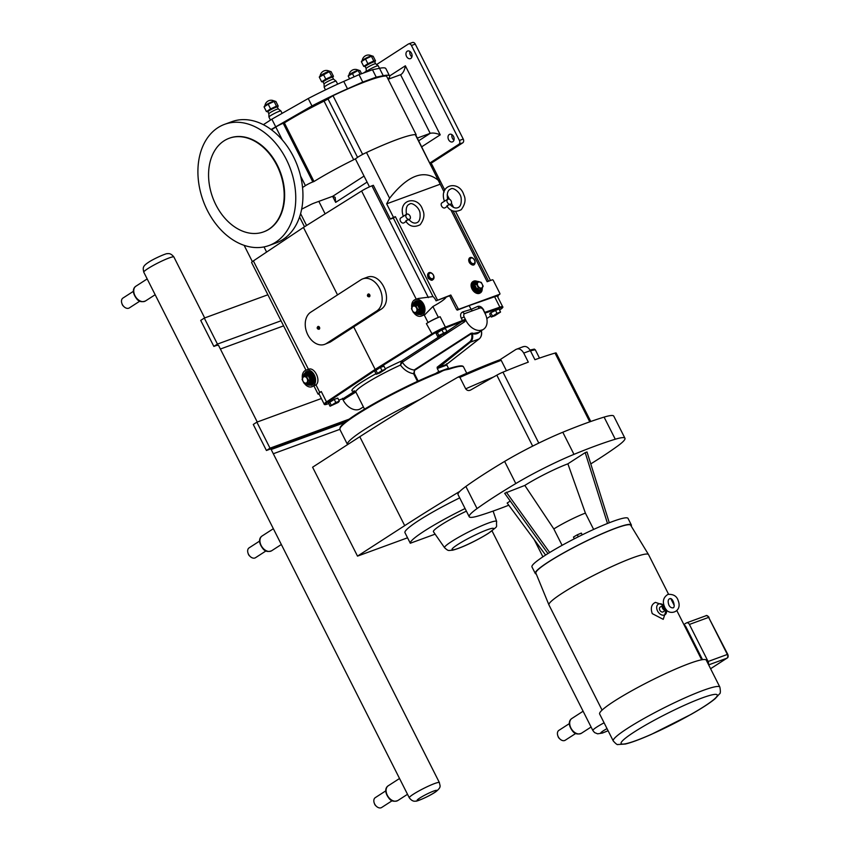 <?xml version="1.0" encoding="UTF-8"?>
<svg xmlns="http://www.w3.org/2000/svg" width="850" height="850" viewBox="0 0 850 850"><rect width="100%" height="100%" fill="white"/><g stroke="black" fill="none" stroke-linecap="round" stroke-linejoin="round"><path stroke-width="1.27" d="M439.397 782.595A16.862 1.881 153.2 0 0 434.658 783.53A16.862 1.881 153.2 0 0 413.344 794.229A16.862 1.881 153.2 0 0 409.286 797.799C411.389 800.519 413.536 801.614 415.692 801.104C415.714 802.007 428.91 796.556 435.795 791.764C442 786.76 439.769 785.952 439.397 782.595L271.171 449.512A16.894 1.881 -26.8 0 1 271.182 449.533A16.894 1.881 -26.8 0 1 271.214 449.65M344.717 422.556L271.171 449.512M273.286 453.751L339.841 429.356M403.761 216.049L406.513 214.221A2.932 2.008 -122.9 0 1 406.789 214.083A2.932 2.008 -122.9 0 1 409.913 215.794A2.932 2.008 -122.9 0 1 409.7 219.151A2.932 2.008 -122.9 0 1 409.413 219.289A2.932 2.008 -122.9 0 1 406.3 217.589A2.932 2.008 -122.9 0 1 406.513 214.221M406.385 221.255C405.312 220.798 406.056 220.309 408.616 219.81L409.7 219.151M444.869 200.982L447.631 199.155A2.932 2.008 57.1 0 0 447.408 202.523A2.932 2.008 57.1 0 0 450.532 204.223A2.932 2.008 57.1 0 0 450.808 204.085A2.932 2.008 57.1 0 0 451.021 200.727A2.932 2.008 57.1 0 0 447.908 199.017A2.932 2.008 57.1 0 0 447.631 199.155M447.504 206.189C446.431 205.732 447.164 205.254 449.724 204.744L450.808 204.085M281.031 320.79L217.441 344.091L204.298 318.081L267.888 294.769M204.298 318.081L200.706 320.397L213.849 346.418L217.441 344.091M216.973 345.27L213.849 346.418M217.048 345.419A16.894 1.881 -26.8 0 1 218.609 345.461A16.894 1.881 -26.8 0 1 218.641 345.567M220.384 349.031L283.592 325.869M321.364 398.522L256.87 422.152L270.013 448.173L349.074 419.199M342.444 398.746L343.049 399.882A14.663 10.051 57.1 0 0 360.57 408.701L363.386 406.884M270.013 448.173L266.422 450.489L346.449 421.164M266.422 450.489L253.279 424.469L256.87 422.152M342.709 399.213L343.581 399.543A1.169 0.754 99 0 0 343.06 398.682L342.422 398.544M387.908 78.795L389.406 77.573A74.981 8.362 153.2 0 0 389.608 76.032A74.981 8.362 153.2 0 0 383.254 75.714L376.221 77.148L362.759 82.078L347.491 88.814A74.981 8.362 153.2 0 0 311.971 105.942L271.097 129.508M271.49 129.806L275.804 127.022A5.865 0.659 -26.8 0 1 283.209 123.303L284.378 122.878A64.536 7.193 -26.8 0 1 324.062 101.108A5.865 0.659 153.2 0 0 328.015 98.919L332.998 95.699A73.217 8.16 -26.8 0 1 386.538 76.075L416.16 134.714A73.217 8.16 153.2 0 0 415.576 134.672A10.094 1.126 -26.8 0 1 415.629 134.725L444.114 192.068M389.608 76.032L385.868 68.627A74.981 8.362 153.2 0 0 379.514 68.308L372.47 69.732L376.221 77.148M372.47 69.732L359.008 74.672L362.759 82.078M359.008 74.672L343.751 81.409A74.981 8.362 153.2 0 0 308.231 98.526L311.971 105.942M308.231 98.526L271.862 119.181L275.602 126.586M271.862 119.181L263.351 124.684M348.298 75.894L358.711 70.136A5.663 0.627 153.2 0 0 357.276 70.507A5.663 0.627 153.2 0 0 352.123 72.919A5.663 0.627 153.2 0 0 348.797 75.14L348.298 75.894M360.081 74.279L358.243 70.635L359.996 70.571L361.59 73.727M282.126 113.348L280.946 111.01A6.715 0.744 153.2 0 0 280.925 110.978A6.715 0.744 153.2 0 0 279.066 111.382A6.715 0.744 153.2 0 0 272.553 114.463A6.715 0.744 153.2 0 0 268.951 117.024A6.715 0.744 153.2 0 0 268.961 117.066L270.481 120.073M278.354 108.97A5.312 0.595 153.2 0 0 278.332 108.949A5.312 0.595 153.2 0 0 276.856 109.267A5.312 0.595 153.2 0 0 271.713 111.711A5.312 0.595 153.2 0 0 268.855 113.741A5.312 0.595 153.2 0 0 268.855 113.762L268.951 117.024M280.925 110.978L278.332 108.949L277.366 107.026A5.312 0.595 153.2 0 0 275.868 107.323A5.312 0.595 153.2 0 0 270.608 109.82A5.312 0.595 153.2 0 0 267.877 111.817L268.855 113.751M274.667 100.98A5.663 0.627 153.2 0 0 274.561 100.959A5.663 0.627 153.2 0 0 273.126 101.341A5.663 0.627 153.2 0 0 267.984 103.743A5.663 0.627 153.2 0 0 264.658 105.963L264.063 106.887L268.207 104.21L274.104 101.469L275.857 101.405L278.226 106.112L276.473 106.176L270.576 108.917L266.433 111.594L268.186 111.531M278.226 106.112L277.397 107.1M276.473 106.176L274.104 101.469L274.561 100.959M383.254 75.714L378.239 65.801A6.715 0.744 153.2 0 0 378.218 65.769A6.715 0.744 153.2 0 0 376.359 66.183A6.715 0.744 153.2 0 0 369.846 69.254A6.715 0.744 153.2 0 0 366.244 71.825A6.715 0.744 153.2 0 0 366.254 71.857L366.318 71.995M366.244 71.825L366.148 68.531L365.171 66.619A5.312 0.595 153.2 0 1 367.901 64.621A5.312 0.595 153.2 0 1 373.171 62.114A5.312 0.595 153.2 0 1 374.659 61.827L375.636 63.75A5.312 0.595 153.2 0 0 375.626 63.739A5.312 0.595 153.2 0 0 374.149 64.069A5.312 0.595 153.2 0 0 369.006 66.502A5.312 0.595 153.2 0 0 366.148 68.531A5.312 0.595 153.2 0 0 366.159 68.563M371.96 55.771A5.663 0.627 153.2 0 0 371.864 55.76A5.663 0.627 153.2 0 0 370.419 56.132A5.663 0.627 153.2 0 0 365.277 58.544A5.663 0.627 153.2 0 0 361.951 60.764L361.356 61.678L365.5 59.001L371.397 56.27L373.15 56.206L375.519 60.903L373.766 60.966L367.869 63.708L363.726 66.385L365.479 66.321M375.519 60.903L374.691 61.891M373.766 60.966L371.397 56.27L371.864 55.76M337.652 84.15L336.175 81.218A6.715 0.744 153.2 0 0 336.143 81.186A6.715 0.744 153.2 0 0 334.284 81.589A6.715 0.744 153.2 0 0 327.781 84.671A6.715 0.744 153.2 0 0 324.169 87.242A6.715 0.744 153.2 0 0 324.179 87.274L325.486 89.866M333.572 79.188A5.312 0.595 153.2 0 0 333.551 79.156A5.312 0.595 153.2 0 0 332.074 79.486A5.312 0.595 153.2 0 0 326.931 81.919A5.312 0.595 153.2 0 0 324.073 83.948A5.312 0.595 153.2 0 0 324.084 83.98M336.143 81.186L333.551 79.156L332.584 77.233A5.312 0.595 153.2 0 0 331.096 77.531A5.312 0.595 153.2 0 0 325.837 80.038A5.312 0.595 153.2 0 0 323.096 82.036L324.073 83.959L324.169 87.242M329.885 71.188A5.663 0.627 153.2 0 0 329.789 71.177A5.663 0.627 153.2 0 0 328.355 71.549A5.663 0.627 153.2 0 0 323.202 73.961A5.663 0.627 153.2 0 0 319.876 76.181L319.281 77.095L329.322 71.676L331.075 71.613L333.455 76.319L331.702 76.383L325.805 79.124L321.661 81.802L323.414 81.738M333.455 76.319L332.626 77.308M331.702 76.383L329.322 71.676L329.789 71.177M352.346 73.376L354.099 76.84M348.203 76.054L349.605 78.827M268.207 104.21L270.576 108.917M264.063 106.887L266.433 111.594M365.5 59.001L367.869 63.708M361.356 61.678L363.726 66.385M323.425 74.418L325.805 79.124M319.281 77.095L321.661 81.802M301.665 209.174A64.536 7.193 153.2 0 0 309.804 205.052A5.865 0.659 153.2 0 1 314.096 203.107L332.796 196.254L335.176 197.37L335.665 202.374L367.083 182.091M418.689 140.781L430.196 133.344C432.894 132.674 436.241 133.163 440.236 134.831L405.365 65.79C404.696 69.881 403.293 72.749 401.179 74.407L400.573 74.704L430.196 133.344L417.308 138.072M369.484 186.851L355.544 159.237A10.094 1.126 -26.8 0 1 356.022 158.514A5.865 0.659 -26.8 0 1 353.685 159.747A64.536 7.193 153.2 0 0 314.001 181.507L312.832 181.942A5.865 0.659 153.2 0 0 305.416 185.661L302.547 187.51M332.998 95.699L362.61 154.339L361.834 154.838A10.094 1.126 -26.8 0 1 365.033 153.191A73.217 8.16 153.2 0 0 362.61 154.339M284.378 122.878L314.001 181.507M429.898 162.977L458.936 144.224L462.761 142.821A2.932 2.114 -110.1 0 0 463.239 139.06L415.267 44.094A2.932 2.114 -110.1 0 0 412.462 42.5L408.638 43.903A2.932 2.114 69.9 0 1 411.442 45.496L415.267 44.094M430.302 163.784L462.761 142.821M408.638 43.903A2.932 2.114 69.9 0 0 408.329 44.051L376.624 64.536M366.223 71.251L363.46 73.036M318.835 201.376L325.136 213.86M463.239 139.06L459.414 140.462A2.932 2.114 69.9 0 1 458.936 144.224M459.414 140.462L411.442 45.496M451.987 134.672A4.048 2.911 -110.1 0 0 453.985 140.101M409.934 51.414A4.048 2.911 -110.1 0 0 411.921 56.844M449.257 134.502A4.048 2.911 69.9 0 1 449.682 134.289A4.048 2.911 69.9 0 1 453.804 137.084A4.048 2.911 69.9 0 1 452.466 141.886A4.048 2.911 69.9 0 1 448.46 139.389A4.048 2.911 69.9 0 1 449.257 134.502M407.203 51.234A4.048 2.911 69.9 0 1 407.618 51.032A4.048 2.911 69.9 0 1 411.751 53.826A4.048 2.911 69.9 0 1 410.412 58.629A4.048 2.911 69.9 0 1 406.396 56.132A4.048 2.911 69.9 0 1 407.203 51.234M400.573 74.704L388.152 79.262M268.717 229.319A49.863 35.891 69.9 0 1 263.532 231.901A49.863 35.891 69.9 0 1 214.168 201.163A49.863 35.891 69.9 0 1 224.028 140.845A49.863 35.891 69.9 0 1 229.213 138.263A49.863 35.891 69.9 0 1 278.577 169.001A49.863 35.891 69.9 0 1 268.717 229.319M224.634 124.323L231.816 121.688A64.536 46.442 69.9 0 1 295.704 161.479A64.536 46.442 69.9 0 1 282.933 239.519A64.536 46.442 69.9 0 1 276.229 242.877L269.036 245.512A64.536 46.442 69.9 0 1 205.158 205.721A64.536 46.442 69.9 0 1 217.919 127.67A64.536 46.442 69.9 0 1 224.634 124.323A64.536 46.442 69.9 0 1 288.511 164.103A64.536 46.442 69.9 0 1 275.751 242.154A64.536 46.442 69.9 0 1 269.036 245.512M229.447 138.178A49.863 35.891 69.9 0 1 229.681 138.093A49.863 35.891 69.9 0 1 279.034 168.842A49.863 35.891 69.9 0 1 269.174 229.149A49.863 35.891 69.9 0 1 263.989 231.731A49.863 35.891 69.9 0 1 263.755 231.816M411.772 307.7A8.797 6.332 69.9 0 1 415.278 299.551L418.179 298.488L432.99 296.576L393.306 218.004L390.426 219.109L373.341 185.289L371.918 185.831A8.797 0.978 -26.8 0 0 361.601 191.006L303.45 227.439L253.364 260.918A8.797 0.978 -26.8 0 0 251.611 262.544L305.979 370.175M393.306 218.004L395.377 216.665L393.486 217.356L386.654 203.83L389.608 198.252C408.096 174.887 424.362 168.927 438.398 180.381L439.354 181.698M415.576 134.672A10.094 1.126 153.2 0 0 415.278 134.619A73.334 8.171 153.2 0 0 366.499 152.49A10.094 1.126 153.2 0 0 365.033 153.191M361.834 154.838A10.094 1.126 153.2 0 0 356.022 158.514M393.486 217.356A10.094 1.126 153.2 0 0 390.426 219.109M430.599 164.379A8.797 0.978 -26.8 0 1 431.789 164.305L444.848 190.166M286.588 238.712L285.919 237.373M450.904 209.939L487.156 281.711L492.511 279.746L493.159 280.128L499.938 293.558L499.821 294.217L458.511 309.347L450.819 295.024L436.029 300.836L446.176 297.118C445.145 299.083 440.714 302.217 432.884 306.521L424.904 314.649L421.334 316.072A8.797 6.332 69.9 0 1 413.663 312.545M440.151 184.227L386.654 203.83M360.942 279.777L310.696 312.226A17.595 12.665 -110.1 0 0 307.211 333.508A17.595 12.665 -110.1 0 0 324.636 344.367A17.595 12.665 -110.1 0 0 326.464 343.453L376.709 310.994A17.595 12.665 -110.1 0 0 380.194 289.712A17.595 12.665 -110.1 0 0 362.769 278.864A17.595 12.665 -110.1 0 0 360.942 279.777M367.763 294.695A1.466 1.052 69.9 0 1 369.591 294.589A1.466 1.052 69.9 0 1 368.464 296.608M317.517 327.144A1.466 1.052 69.9 0 1 319.356 327.048A1.466 1.052 69.9 0 1 318.219 329.056M362.769 278.864L366.679 277.429C381.406 271.054 394.612 301.835 380.492 309.612L330.246 342.061L324.636 344.367M253.364 260.918L308.454 369.272C314.521 366.552 321.321 380.651 315.998 384.912L311.95 386.729A8.797 6.332 69.9 0 1 304.268 383.201M319.111 394.071A8.797 0.978 -26.8 0 1 318.059 394.103A8.797 0.978 -26.8 0 1 319.812 392.477L321.257 391.51L326.517 401.922A11.73 1.307 153.2 0 0 324.169 404.09L318.92 393.678A11.73 1.307 -26.8 0 1 321.257 391.51M499.821 294.217L497.239 295.874A8.797 0.978 -26.8 0 1 498.238 295.864A8.797 0.978 -26.8 0 1 497.59 296.682M440.141 316.71A11.73 1.307 -26.8 0 0 426.381 323.606L428.06 322.564A8.797 0.978 -26.8 0 1 438.377 317.379L440.141 316.71L445.4 327.112A11.73 1.307 153.2 0 0 431.641 334.018L375.158 369.399L353.504 326.527M457.863 308.964L456.673 309.74L457.342 310.112L469.158 305.575L471.091 309.389L462.783 311.886C460.498 313.002 460.009 315.138 461.306 318.283L462.453 320.567L445.4 327.112L445.315 328.004L463.462 321.002A1.169 0.807 -122.9 0 1 464.737 321.736L465.577 319.791L465.938 320.503A14.663 10.051 57.1 0 0 483.459 329.322A14.663 10.051 57.1 0 0 485.063 313.501L483.257 309.91A2.932 2.008 57.1 0 0 480.707 307.923A2.932 2.008 57.1 0 0 480.027 308.008L464.727 313.618A2.932 2.008 57.1 0 0 464.132 316.912L465.577 319.791L465.035 319.345L446.983 331.649L438.823 335.463L437.718 336.674L445.889 332.881L446.994 331.67L445.421 328.546L441.883 329.842L443.466 332.966M456.673 309.74L449.629 295.8L446.176 297.118M449.629 295.8L450.819 295.024M432.99 296.576A8.797 6.332 69.9 0 1 436.029 300.836M437.431 299.933L395.377 216.665M302.388 378.346A8.797 6.332 69.9 0 1 305.894 370.207A8.797 6.332 69.9 0 1 314.606 375.636A8.797 6.332 69.9 0 1 312.864 386.272A8.797 6.332 69.9 0 1 311.95 386.729M306.361 371.599A7.331 5.281 69.9 0 1 306.404 371.588A7.331 5.281 69.9 0 1 313.661 376.104A7.331 5.281 69.9 0 1 312.216 384.976A7.331 5.281 69.9 0 1 311.451 385.358A7.331 5.281 69.9 0 1 311.397 385.369M415.278 299.551A8.797 6.332 69.9 0 1 423.991 304.98A8.797 6.332 69.9 0 1 422.248 315.616A8.797 6.332 69.9 0 1 421.334 316.072M415.746 300.942A7.331 5.281 69.9 0 1 415.788 300.932A7.331 5.281 69.9 0 1 423.045 305.447A7.331 5.281 69.9 0 1 421.6 314.319A7.331 5.281 69.9 0 1 420.835 314.702A7.331 5.281 69.9 0 1 420.793 314.712M337.524 294.897L303.45 227.439M469.019 258.74A3.836 2.624 57.1 0 0 469.232 262.193A3.836 2.624 57.1 0 0 472.929 264.786M427.911 273.806A3.836 2.624 57.1 0 0 428.411 277.769A3.836 2.624 57.1 0 0 431.821 279.852M412.76 305.394L411.474 308.72L413.366 312.481L416.553 312.906L417.849 309.581L415.958 305.83L412.76 305.394L414.311 304.831M415.937 312.184A3.336 2.401 69.9 0 1 412.409 310.547A3.336 2.401 69.9 0 1 412.951 306.276A3.336 2.401 69.9 0 1 416.489 307.913A3.336 2.401 69.9 0 1 415.937 312.184M416.553 312.906L418.668 312.566L419.549 308.954L418.253 312.29M417.849 309.581L419.549 308.954L417.658 305.203L415.958 305.83M420.091 308.911L418.009 304.799L414.46 304.778M306.574 376.476L303.376 376.051L302.079 379.376L303.981 383.138L307.169 383.562L308.465 380.237L306.574 376.476L308.624 375.456L305.129 374.988L308.274 375.859L310.165 379.61L308.624 375.456M303.567 376.933A3.336 2.401 -110.1 0 0 303.025 381.204A3.336 2.401 -110.1 0 0 306.553 382.84A3.336 2.401 -110.1 0 0 307.105 378.569A3.336 2.401 -110.1 0 0 303.567 376.933M303.376 376.051L305.076 375.424M307.169 383.562L309.283 383.212L310.707 379.567M308.465 380.237L310.165 379.61L308.869 382.936M480.293 292.889A6.747 4.622 -122.9 0 1 480.08 293.038A6.747 4.622 -122.9 0 1 479.442 293.356A6.747 4.622 -122.9 0 1 472.26 289.436A6.747 4.622 -122.9 0 1 472.759 281.701A6.747 4.622 -122.9 0 1 472.983 281.573M476.563 281.138A6.747 4.622 57.1 0 0 473.843 281.095A6.747 4.622 57.1 0 0 473.206 281.414A6.747 4.622 57.1 0 0 472.706 289.149A6.747 4.622 57.1 0 0 479.889 293.069A6.747 4.622 57.1 0 0 480.526 292.751A6.747 4.622 57.1 0 0 482.163 289.797M477.774 281.52A5.865 4.016 57.1 0 0 475.044 281.361A5.865 4.016 57.1 0 0 474.491 281.637L473.684 282.158A5.865 4.016 57.1 0 0 473.248 288.883A5.865 4.016 57.1 0 0 479.496 292.283A5.865 4.016 57.1 0 0 480.048 292.007L480.856 291.486A5.865 4.016 57.1 0 0 482.301 287.98M481.281 282.402L477.944 281.403L476.499 284.155L478.401 287.916L481.737 288.915L483.183 286.163L481.281 282.402M478.55 282.072A3.336 2.284 57.1 0 0 477.87 285.823A3.336 2.284 57.1 0 0 481.536 287.991A3.336 2.284 57.1 0 0 482.216 284.229A3.336 2.284 57.1 0 0 478.55 282.072M476.499 284.155L474.374 285.228L476.457 289.351L480.112 290.445L480.494 289.723M477.944 281.403L475.957 282.211L474.374 285.228M478.401 287.916L476.457 289.351M481.737 288.915L480.112 290.445M447.142 206.454L445.071 207.793A2.932 2.008 -122.9 0 1 444.794 207.931A2.932 2.008 -122.9 0 1 441.671 206.231A2.932 2.008 -122.9 0 1 441.883 202.874A2.932 2.008 -122.9 0 1 442.159 202.736M406.034 221.521L403.952 222.859A2.932 2.008 -122.9 0 1 403.676 222.998A2.932 2.008 -122.9 0 1 400.552 221.298A2.932 2.008 -122.9 0 1 400.775 217.929A2.932 2.008 -122.9 0 1 401.051 217.791M318.431 328.971A1.031 0.744 69.9 0 1 317.326 327.335A1.031 0.744 69.9 0 1 318.431 328.971M368.677 296.522A1.031 0.744 69.9 0 1 367.561 294.886A1.031 0.744 69.9 0 1 368.677 296.522M469.158 305.575L494.604 296.746A11.73 1.307 -26.8 0 1 497.388 296.278L502.637 306.691A11.73 1.307 153.2 0 0 499.864 307.158L484.904 312.343L483.384 310.165M340.117 428.028A68.584 7.639 153.2 0 1 374.149 403.538A68.584 7.639 153.2 0 1 437.941 372.608L438.738 372.938L437.941 372.608L438.738 372.938L443.817 370.26L448.97 369.187L448.269 368.826M376.242 374.244L374.659 371.131L380.407 367.413L383.934 366.127L385.517 369.251L381.979 370.536L376.242 374.244L379.769 372.959L385.517 369.251M330.055 406.215L328.483 403.091L334.22 399.383L337.758 398.087L339.331 401.211L335.803 402.507L330.055 406.215L338.226 402.422L339.331 401.211M437.718 336.674L436.146 333.551L441.883 329.842M441.118 335.431L401.455 361.048L400.456 365.075C404.037 369.899 408.425 372.789 413.621 373.745L417.478 381.395M483.746 310.059C481.993 307.084 480.016 305.862 477.817 306.372A2.932 2.252 -112.5 0 0 480.027 308.008M472.377 310.813L471.091 309.389L477.817 306.372M464.727 313.618A2.932 1.955 71.9 0 1 462.783 311.886M418.158 381.087L414.279 373.405L414.492 370.409L471.495 333.593L472.377 333.678C475.703 334.656 478.635 333.582 481.174 330.448M354.981 391.064L343.06 398.682M375.849 369.877L375.158 369.399L326.517 401.922L327.314 402.358L375.647 370.047M438.961 372.194L448.556 368.688L448.928 369.144L448.46 368.241L438.897 371.748L438.749 372.874M446.664 364.331L437.739 367.668L437.112 367.264L437.665 368.401L446.462 365.181L446.675 363.757M414.492 370.409L413.621 373.745L414.279 373.405M437.665 368.401L470.348 342.178L469.678 341.817A8.213 5.907 69.9 0 0 471.495 333.593L471.091 333.211L414.088 370.037C409.094 369.208 405.174 366.605 402.326 362.217L464.737 321.736M438.983 372.034L437.994 372.576C413.483 381.979 369.92 404.313 350.126 418.455C344.781 422.227 341.487 425.149 340.223 427.221L339.904 429.494A69.286 7.724 -26.8 0 1 372.406 405.237A69.286 7.724 -26.8 0 1 438.738 372.938M478.72 332.382L472.377 333.678A8.797 6.332 -110.1 0 1 470.348 342.178L479.145 338.959L446.526 364.438L446.462 365.181M472.738 333.083L471.091 333.211M446.771 364.894L448.46 368.241M438.897 371.748L437.208 368.401M354.45 390.862L355.874 392.031A38.133 4.25 -26.8 0 1 400.456 365.075L402.326 362.217A1.169 0.701 28.6 0 0 400.945 361.717M385.284 368.794A41.066 4.579 153.2 0 1 401.455 361.048A1.169 0.807 -122.9 0 1 402.73 361.781M464.196 320.429A1.169 0.616 -160.3 0 1 465.407 320.854L465.938 320.503M343.049 399.882L355.884 392.041M342.486 398.841A0.701 0.542 -109.1 0 0 342.667 398.777L343.326 398.597A1.169 0.807 -122.9 0 1 344.611 399.33M491.268 317.05L489.685 313.937L490.79 312.726L498.961 308.933L500.544 312.056L497.006 313.342L491.268 317.05L494.796 315.764L500.544 312.056M495.433 310.229L497.006 313.342M490.79 312.726L492.373 315.849M437.251 332.35L438.823 335.463M380.407 367.413L381.979 370.536M375.764 369.92L377.347 373.044M334.22 399.383L335.803 402.507M329.587 401.891L331.16 405.014M500.013 359.709L515.897 349.456L523.313 346.63M458.192 377.028L459.914 377.379A152.532 17 -26.8 0 1 501.203 360.326L500.076 359.688L458.192 377.028A461.933 51.489 153.2 0 0 359.794 436.73L312.598 467.213L357.51 556.123L407.543 537.795M508.778 505.219A161.681 18.02 153.2 0 1 478.901 515.769A58.671 6.534 -26.8 0 1 469.221 516.747L458.044 494.615A58.671 6.534 -26.8 0 1 459.839 491.374A461.933 51.489 153.2 0 0 404.706 525.64L357.51 556.123M465.078 508.544A57.747 6.439 153.2 0 0 410.295 543.246L404.919 532.589A57.747 6.439 -26.8 0 1 459.691 497.888M347.544 444.646L347.469 444.486A69.286 7.724 -26.8 0 1 364.14 429.792A69.286 7.724 -26.8 0 1 420.027 399.404M590.771 463.909A161.681 18.02 153.2 0 0 617.121 446.42A58.671 6.534 -26.8 0 0 624.952 438.26A58.671 6.534 -26.8 0 0 615.273 439.227A161.681 18.02 153.2 0 0 573.973 454.357L562.796 432.236A58.671 6.534 153.2 0 0 504.624 461.422A161.681 18.02 153.2 0 0 465.874 486.455A58.671 6.534 153.2 0 0 459.839 491.374M515.897 349.456C518.84 348.064 521.454 349.276 523.738 353.09L528.307 362.142A184.801 20.602 153.2 0 0 502.956 372.162A7.395 0.829 153.2 0 0 496.825 375.169A461.933 51.489 153.2 0 0 470.858 389.906C468.807 391.011 467.096 390.649 465.704 388.832L459.914 377.379M590.771 421.483L556.166 352.984A7.395 0.829 153.2 0 0 555.029 353.09A184.801 20.602 153.2 0 0 534.926 359.709L530.358 350.657C528.073 346.853 525.47 345.642 522.527 347.023M504.624 461.422L515.801 483.554A58.671 6.534 -26.8 0 1 573.973 454.357M624.952 438.26L613.774 416.128A58.671 6.534 153.2 0 0 604.095 417.106A161.681 18.02 153.2 0 0 562.796 432.236M515.801 483.554A161.681 18.02 153.2 0 0 477.052 508.576L465.874 486.455M469.221 516.747A58.671 6.534 -26.8 0 1 477.052 508.576M631.189 526.054A53.816 6.003 153.2 0 0 631.348 524.949A53.816 6.003 153.2 0 0 616.229 527.946A53.816 6.003 153.2 0 0 562.955 553.244A53.816 6.003 153.2 0 0 535.277 573.474A53.816 6.003 153.2 0 0 536.254 574.005M631.348 524.949L628.033 518.394A53.816 6.003 153.2 0 0 612.914 521.39A53.816 6.003 153.2 0 0 559.651 546.688A53.816 6.003 153.2 0 0 531.962 566.918L535.277 573.474M593.64 529.433L585.395 513.102L567.874 463.824L585.204 452.625L587.01 451.966L609.291 522.761M607.495 523.472L585.204 452.625M585.395 513.102A26.403 2.943 153.2 0 0 553.828 528.944L562.105 545.328M547.952 553.584L504.656 493.287L524.822 485.424L553.828 528.944M524.822 485.424A35.477 3.953 -26.8 0 1 567.874 463.824M545.604 555.061L507.163 503.041L510.234 501.054M506.345 492.192L549.674 552.521M574.239 538.847L573.474 537.041L577.331 534.788L581.336 533.099L582.218 534.852M574.356 538.794L573.474 537.041M578.329 536.775L577.331 534.788M536.244 561.616L539.538 559.141M618.715 519.414L619.618 519.148M410.295 543.246L435.126 534.151M493.117 511.073L496.644 521.464A29.155 3.251 153.2 0 0 469.136 531.664A29.155 3.251 153.2 0 0 444.592 547.751L433.447 531.749A31.886 3.559 -26.8 0 1 466.395 511.158M501.203 360.326L506.451 370.728M530.442 350.837A152.532 17 -26.8 0 1 535.288 349.764L539.495 358.094M535.288 349.764L534.172 349.191M602.076 710.111L548.951 604.945A55.803 6.216 -26.8 0 1 548.93 604.892L535.883 573.102A53.104 5.918 -26.8 0 1 548.686 561.893A53.104 5.918 -26.8 0 1 599.335 535.011A53.104 5.918 -26.8 0 1 630.679 525.226L648.529 554.582A55.803 6.216 -26.8 0 1 648.561 554.625L668.546 594.203M548.93 604.892A55.803 6.216 -26.8 0 1 562.381 593.119A55.803 6.216 -26.8 0 1 615.591 564.867A55.803 6.216 -26.8 0 1 648.529 554.582M652.258 613.636C650.367 608.069 651.429 604.308 655.435 602.374L663.446 605.126A6.258 4.293 -122.9 0 0 658.824 603.946A6.258 4.293 -122.9 0 0 657.549 610.991A6.258 4.293 -122.9 0 0 664.424 615.039A6.258 4.293 -122.9 0 0 666.336 609.652L663.234 619.342L652.258 613.636M719.865 687.097L706.254 660.142A59.723 6.662 153.2 0 0 649.942 681.126A59.723 6.662 153.2 0 0 599.643 714L613.254 740.956C615.804 743.793 617.366 744.982 617.918 744.515L625.366 744.037C631.582 742.518 640.241 739.298 651.366 734.379L691.029 714.404C702.036 708.156 710.079 702.918 715.148 698.689L719.472 693.94C720.492 693.611 720.63 691.337 719.865 687.097A59.723 6.662 153.2 0 0 703.099 690.423A59.723 6.662 153.2 0 0 627.629 728.291A59.723 6.662 153.2 0 0 613.254 740.956M683.878 624.548L686.279 623.008A2.932 2.114 69.9 0 1 686.588 622.848A2.932 2.114 69.9 0 1 689.393 624.442L708.103 661.502A2.932 2.114 69.9 0 1 708.358 664.307M684.165 625.111A2.932 2.114 69.9 0 1 685.876 626.716L702.514 659.653M666.347 609.631A2.805 1.923 -122.9 0 1 665.943 610.045L663.149 611.851A2.805 1.923 -122.9 0 1 662.883 611.979A2.805 1.923 -122.9 0 1 659.898 610.353A2.805 1.923 -122.9 0 1 660.099 607.134A2.805 1.923 -122.9 0 1 660.365 607.006M665.943 610.045A2.805 1.923 -122.9 0 1 665.678 610.173A2.805 1.923 -122.9 0 1 662.692 608.547A2.805 1.923 -122.9 0 1 662.894 605.338A2.805 1.923 -122.9 0 1 663.159 605.2A2.805 1.923 -122.9 0 1 663.893 605.126M665.603 608.685L665.221 608.929A1.477 1.009 -122.9 0 1 663.754 606.379M265.976 550.938L255.478 557.717A5.865 4.016 -122.9 0 1 250.197 556.506A5.865 4.016 -122.9 0 1 248.466 554.189A5.865 4.016 -122.9 0 1 248.041 553.169A5.865 4.016 -122.9 0 1 249.114 547.857L259.611 541.078M250.197 556.506L249.454 555.815A2.954 2.029 -122.9 0 1 248.583 554.646A2.954 2.029 -122.9 0 1 248.37 554.136L248.041 553.169M392.147 800.721L381.65 807.5A5.865 4.016 -122.9 0 1 376.369 806.289A5.865 4.016 -122.9 0 1 374.648 803.972A5.865 4.016 -122.9 0 1 374.212 802.963A5.865 4.016 -122.9 0 1 375.286 797.64L385.783 790.861M376.369 806.289L375.626 805.598A2.954 2.029 -122.9 0 1 374.765 804.429A2.954 2.029 -122.9 0 1 374.542 803.919L374.212 802.963M139.804 301.155L129.306 307.934A5.865 4.016 -122.9 0 1 124.015 306.723A5.865 4.016 -122.9 0 1 122.294 304.406A5.865 4.016 -122.9 0 1 121.869 303.386A5.865 4.016 -122.9 0 1 122.931 298.074L133.439 291.295M124.015 306.723L123.282 306.032A2.954 2.029 -122.9 0 1 122.411 304.863A2.954 2.029 -122.9 0 1 122.198 304.353L121.869 303.386M575.737 733.454L565.239 740.233A5.865 4.016 -122.9 0 1 559.948 739.022L559.215 738.331A2.954 2.029 -122.9 0 1 558.344 737.162A2.954 2.029 -122.9 0 1 558.131 736.653L557.802 735.686A5.865 4.016 -122.9 0 1 558.875 730.373L569.372 723.594M559.948 739.022A5.865 4.016 -122.9 0 1 558.227 736.706A5.865 4.016 -122.9 0 1 557.802 735.686M343.751 81.409L347.491 88.814M334.9 85.414A6.715 0.744 153.2 0 0 331.288 87.104M364.044 176.077L332.796 196.254M328.015 98.919L357.553 157.377M324.062 101.108L353.685 159.747M283.209 123.303L312.832 181.942M275.804 127.022L282.381 140.048M300.603 176.12L305.416 185.661M332.605 196.329L335.665 202.374M405.365 65.79L389.587 75.979M421.717 146.795L440.236 134.831M428.379 297.606L371.918 185.831M416.256 299.2L361.601 191.006M488.569 281.191L453.114 211.002M415.278 134.619L438.398 180.381M366.499 152.49L389.608 198.252M299.572 217.005L304.513 226.78M264.01 246.914L266.613 252.067M376.709 310.994L380.492 309.612M326.464 343.453L330.246 342.061M319.812 392.477L315.998 384.912M438.377 317.379L432.884 306.521M428.06 322.564L424.235 314.999M426.381 323.606L432.384 334.496A11.029 1.232 -26.8 0 1 445.315 328.004M474.842 260.727A3.995 2.741 -122.9 0 1 474.884 260.854A3.995 2.741 -122.9 0 1 473.769 264.658A3.995 2.741 -122.9 0 1 469.37 262.076A3.995 2.741 -122.9 0 1 470.188 257.571A3.995 2.741 -122.9 0 1 473.408 258.581A3.995 2.741 -122.9 0 1 473.503 258.666M470.932 257.911A3.294 2.263 -122.9 0 1 473.588 258.751A3.294 2.263 -122.9 0 1 474.799 260.621A3.294 2.263 -122.9 0 1 473.886 263.766A3.294 2.263 -122.9 0 1 470.263 261.63A3.294 2.263 -122.9 0 1 470.932 257.911M470.411 261.556A3.134 2.146 -122.9 0 1 471.049 258.039A3.134 2.146 -122.9 0 1 474.491 260.068A3.134 2.146 -122.9 0 1 473.854 263.585A3.134 2.146 -122.9 0 1 470.411 261.556M432.395 273.732A3.995 2.741 57.1 0 0 432.299 273.647A3.995 2.741 57.1 0 0 429.069 272.638A3.995 2.741 57.1 0 0 428.262 277.132A3.995 2.741 57.1 0 0 432.661 279.724A3.995 2.741 57.1 0 0 433.766 275.921A3.995 2.741 57.1 0 0 433.723 275.793M433.447 275.113A3.294 2.263 57.1 0 0 432.48 273.817A3.294 2.263 57.1 0 0 429.824 272.978A3.294 2.263 57.1 0 0 429.144 276.686A3.294 2.263 57.1 0 0 432.767 278.821A3.294 2.263 57.1 0 0 433.681 275.687A3.294 2.263 57.1 0 0 433.447 275.113L433.766 275.921C433.511 280.426 432.023 281.424 429.282 278.896C427.348 279.501 426.094 269.556 432.299 273.647L433.447 275.113M432.735 278.651A3.134 2.146 57.1 0 0 433.373 275.124A3.134 2.146 57.1 0 0 429.93 273.105A3.134 2.146 57.1 0 0 429.293 276.622A3.134 2.146 57.1 0 0 432.735 278.651M418.009 304.799L414.513 304.332M417.817 312.449L418.668 312.566M412.973 305.32A5.281 3.804 69.9 0 1 414.226 303.758A5.281 3.804 69.9 0 1 419.815 306.361A5.281 3.804 69.9 0 1 418.954 313.129A5.281 3.804 69.9 0 1 415.236 312.789M414.789 312.736L418.986 313.809A5.865 4.218 -110.1 0 0 419.603 313.512A5.865 4.218 -110.1 0 0 420.761 306.414A5.865 4.218 -110.1 0 0 414.949 302.791A5.865 4.218 -110.1 0 0 414.343 303.099M415.193 302.717A5.865 4.218 69.9 0 1 415.438 302.621A5.865 4.218 69.9 0 1 421.239 306.234A5.865 4.218 69.9 0 1 420.081 313.331A5.865 4.218 69.9 0 1 419.475 313.639A5.865 4.218 69.9 0 1 419.231 313.714M417.488 314.001A6.449 4.643 -110.1 0 0 420.729 313.714A6.449 4.643 -110.1 0 0 421.781 305.437A6.449 4.643 -110.1 0 0 414.949 302.26A6.449 4.643 -110.1 0 0 413.684 303.62M420.835 314.702L420.739 314.734A7.331 5.281 -110.1 0 0 421.504 314.351A7.331 5.281 -110.1 0 0 422.949 305.479A7.331 5.281 -110.1 0 0 415.692 300.964A7.331 5.281 -110.1 0 0 414.928 301.346M413.026 304.523A6.747 4.856 69.9 0 1 414.811 302.005A6.747 4.856 69.9 0 1 421.961 305.32A6.747 4.856 69.9 0 1 420.856 313.969A6.747 4.856 69.9 0 1 416.404 313.746M308.433 383.106L309.283 383.212M303.588 375.976A5.281 3.804 69.9 0 1 304.842 374.414A5.281 3.804 69.9 0 1 311.164 379.461A5.281 3.804 69.9 0 1 305.851 383.446M305.405 383.392L309.602 384.466A5.865 4.218 -110.1 0 0 310.218 384.168A5.865 4.218 -110.1 0 0 311.376 377.071A5.865 4.218 -110.1 0 0 305.564 373.447A5.865 4.218 -110.1 0 0 304.959 373.756M305.809 373.373A5.865 4.218 69.9 0 1 306.053 373.277A5.865 4.218 69.9 0 1 311.854 376.89A5.865 4.218 69.9 0 1 310.696 383.987A5.865 4.218 69.9 0 1 310.091 384.296A5.865 4.218 69.9 0 1 309.846 384.37M308.104 384.657A6.449 4.643 -110.1 0 0 313.151 378.218A6.449 4.643 -110.1 0 0 305.564 372.916A6.449 4.643 -110.1 0 0 304.3 374.276M311.451 385.358L311.355 385.39A7.331 5.281 -110.1 0 0 312.12 385.007A7.331 5.281 -110.1 0 0 313.565 376.136A7.331 5.281 -110.1 0 0 306.308 371.62A7.331 5.281 -110.1 0 0 305.543 372.002M303.631 375.179A6.747 4.856 69.9 0 1 305.426 372.661A6.747 4.856 69.9 0 1 313.491 378.898A6.747 4.856 69.9 0 1 307.02 384.402M480.144 289.946L476.808 288.947L474.906 285.186L476.351 282.434M477.891 281.435L474.491 281.637A5.865 4.016 57.1 0 0 474.066 288.352A5.865 4.016 57.1 0 0 480.303 291.763A5.865 4.016 57.1 0 0 480.856 291.486L482.428 287.757M482.205 288.139A5.281 3.623 -122.9 0 1 476.011 289.542A5.281 3.623 -122.9 0 1 475.671 281.647A5.281 3.623 -122.9 0 1 477.615 281.616M457.342 310.112L458.511 309.347M448.97 369.187A69.286 7.724 -26.8 0 1 463.59 367.019L466.746 373.267M327.728 403.952A0.701 0.542 -109.1 0 1 327.643 403.994L327.728 403.952A11.029 1.232 -26.8 0 1 327.314 402.358M342.667 398.777L338.778 400.116L343.103 398.671L342.582 398.321M375.966 373.713A41.066 4.579 153.2 0 0 354.907 391.032M376.274 369.644L432.384 334.496M464.132 316.912L461.306 318.283M481.249 330.756A8.797 6.332 69.9 0 1 479.145 338.959L446.611 364.395M465.035 319.345L462.453 320.567L462.379 321.459M494.604 296.746L499.864 307.158A0.701 0.542 70.9 0 1 499.715 308.072A11.029 1.232 -26.8 0 1 500.129 309.666L499.534 310.059M484.882 313.14A0.701 0.542 70.9 0 0 484.904 312.343L484.543 312.46M484.914 313.204L499.715 308.072M490.716 315.966L486.816 318.569L490.716 315.966M469.678 341.817L437.112 367.264M438.058 371.949L435.604 373.533M499.959 359.752A151.364 16.873 153.2 0 0 458.501 376.89M359.794 436.73L404.706 525.64M496.825 375.169L532.674 446.123M538.783 443.094L502.956 372.162M555.029 353.09L589.762 421.844M523.738 353.09A184.801 20.602 -26.8 0 1 530.358 350.657M604.095 417.106L615.273 439.227M488.081 533.46A23.354 2.603 -26.8 0 1 452.88 549.822A23.354 2.603 -26.8 0 1 477.615 533.842A23.354 2.603 -26.8 0 1 488.081 533.46M493.563 376.996A152.532 17 153.2 0 0 465.704 388.832M689.393 624.442L708.645 617.387L727.356 654.447L708.103 661.502M727.271 657.847A1.466 1.009 -122.9 0 1 726.878 658.208L710.589 668.727L727.016 658.134C728.216 657.571 728.471 656.306 727.77 654.362L727.356 654.447A2.932 2.114 69.9 0 1 726.878 658.208L708.645 664.881M705.532 615.952A2.932 2.114 69.9 0 1 705.84 615.793A2.932 2.114 69.9 0 1 708.645 617.387L727.77 654.362M685.111 626.992L685.876 626.716M634.079 732.094A53.858 6.003 -26.8 0 1 702.132 697.946A53.858 6.003 -26.8 0 1 704.299 706.361A53.858 6.003 -26.8 0 1 636.246 740.509A53.858 6.003 -26.8 0 1 634.079 732.094M409.286 797.799L143.788 272.212A16.862 1.881 -26.8 0 1 147.847 268.642A16.862 1.881 -26.8 0 1 169.161 257.943A16.862 1.881 -26.8 0 1 173.899 257.008L204.68 317.932M262.108 535.978C259.505 537.529 257.571 542.034 263.266 549.1C265.349 551.533 268.143 552.086 271.649 550.758A8.797 6.035 -122.9 0 1 261.811 546.635A8.797 6.035 -122.9 0 1 262.108 535.978L273.349 528.711M388.28 785.761C385.677 787.312 383.743 791.817 389.438 798.883C391.521 801.316 394.315 801.869 397.832 800.541A8.797 6.035 -122.9 0 1 387.983 796.429A8.797 6.035 -122.9 0 1 388.28 785.761L399.532 778.494M135.926 286.195C133.333 287.746 131.399 292.251 137.084 299.317C139.177 301.75 141.971 302.303 145.477 300.974A8.797 6.035 -122.9 0 1 135.639 296.852A8.797 6.035 -122.9 0 1 135.926 286.195L147.178 278.928M419.794 798.033A10.997 1.222 -26.8 0 1 436.379 790.33A10.997 1.222 -26.8 0 1 424.724 797.852A10.997 1.222 -26.8 0 1 419.794 798.033M604.084 722.808A16.862 1.881 153.2 0 0 596.923 726.963A16.862 1.881 153.2 0 0 592.864 730.532L594.554 732.572L597.624 733.826L602.459 733.051L608.09 730.724M608.069 730.692A10.997 1.222 -26.8 0 1 603.383 730.766A10.997 1.222 -26.8 0 1 607.017 728.609M591.09 727.026L581.411 733.274A8.797 6.035 -122.9 0 1 571.572 729.151A8.797 6.035 -122.9 0 1 571.859 718.494L583.111 711.227M406.534 214.784C405.567 208.643 406.619 205.073 409.7 204.085C411.347 201.864 419.709 207.23 420.059 213.562C420.431 218.886 419.263 221.967 416.564 222.806C414.12 223.646 411.581 222.551 408.935 219.534M403.357 216.399C397.12 199.113 418.243 194.947 422.684 209.876C424.947 214.402 424.086 219.364 420.123 224.761C414.173 227.715 409.392 226.514 405.758 221.149M447.652 199.718C446.686 193.577 447.737 190.007 450.808 189.019C452.466 186.798 460.817 192.164 461.178 198.496C461.55 203.819 460.381 206.901 457.672 207.74C455.239 208.579 452.699 207.485 450.054 204.468M444.465 201.333C438.239 184.046 459.361 179.881 463.803 194.809C466.066 199.336 465.205 204.298 461.231 209.695C455.292 212.649 450.5 211.448 446.877 206.083M358.296 70.189A6.226 6.226 0 0 0 349.084 74.843M274.157 101.022A6.226 6.226 0 0 0 264.945 105.676M375.626 63.739L378.218 65.769M371.45 55.813A6.226 6.226 0 0 0 362.238 60.467M329.375 71.23A6.226 6.226 0 0 0 320.163 75.884M244.131 245.342L252.365 261.63M300.603 213.658L306.574 225.484M318.059 394.103L313.969 385.996M490.482 280.489L455.632 211.523M453.549 207.379L451.446 203.214M449.395 199.155L447.164 194.756M305.894 370.207L308.454 369.272M469.168 262.204C468.191 257.794 469.604 256.583 473.408 258.581L474.884 260.854C475.618 267.718 470.496 264.733 469.168 262.204M412.516 305.883L413.058 304.459L415.438 302.621M412.547 305.777L413.355 303.014L415.788 300.932M420.739 314.734L415.225 313.087M306.053 373.277L303.131 376.539M306.404 371.588L303.163 376.433M305.841 383.743L311.355 385.39M441.883 202.874L444.433 201.227M403.314 216.293L400.775 217.929M317.942 329.035L318.548 329.216M317.326 327.335L317.656 326.804M368.188 296.576L368.783 296.767M367.561 294.886L367.901 294.355M499.874 294.185L497.282 295.864M339.904 429.494L347.427 444.391M355.874 392.031L364.522 409.147M448.343 368.783C462.421 364.384 463.048 366.01 463.59 367.019M327.643 403.994C325.306 404.812 324.147 404.844 324.169 404.09M499.545 310.069L500.204 309.634C502.573 308.019 503.381 307.031 502.637 306.691M479.219 338.916C481.514 336.844 482.184 333.891 481.238 330.055M483.459 329.322L478.678 332.414M496.644 521.464C495.869 528.774 499.354 524.546 488.633 533.184C479.145 539.197 462.315 547.899 452.296 550.258C448.375 550.226 448.906 551.661 444.592 547.751M534.374 349.095L530.017 350.041M701.686 659.791L676.855 610.64M674.231 605.444L670.926 598.91M662.894 605.338L660.099 607.134M664.211 606.071L663.616 606.454M668.897 605.083C667.771 601.662 667.972 599.569 669.534 598.804C672.956 596.689 675.984 608.207 672.839 607.835C671.213 607.931 669.906 607.006 668.897 605.083M664.711 607.208C662.192 601.662 663.255 597.391 667.919 594.394C673.444 594.033 676.887 596.158 678.247 600.791C682.826 612.606 667.834 616.494 664.711 607.208M686.588 622.848L705.84 615.793C706.467 615.092 707.54 615.591 709.049 617.312M271.649 550.758L281.329 544.51M397.832 800.541L407.511 794.293M145.477 300.974L155.157 294.727M218.535 345.376L257.252 422.014M173.899 257.008C171.785 254.299 169.649 253.194 167.492 253.714C167.397 252.779 154.031 258.527 148.495 262.31C142.598 266.252 142.8 267.676 143.788 272.212M492.012 530.867L592.864 730.532M534.278 539.739L542.906 556.824M581.411 733.274C577.904 734.602 575.11 734.039 573.017 731.616C567.332 724.551 569.266 720.046 571.859 718.494"/></g></svg>
